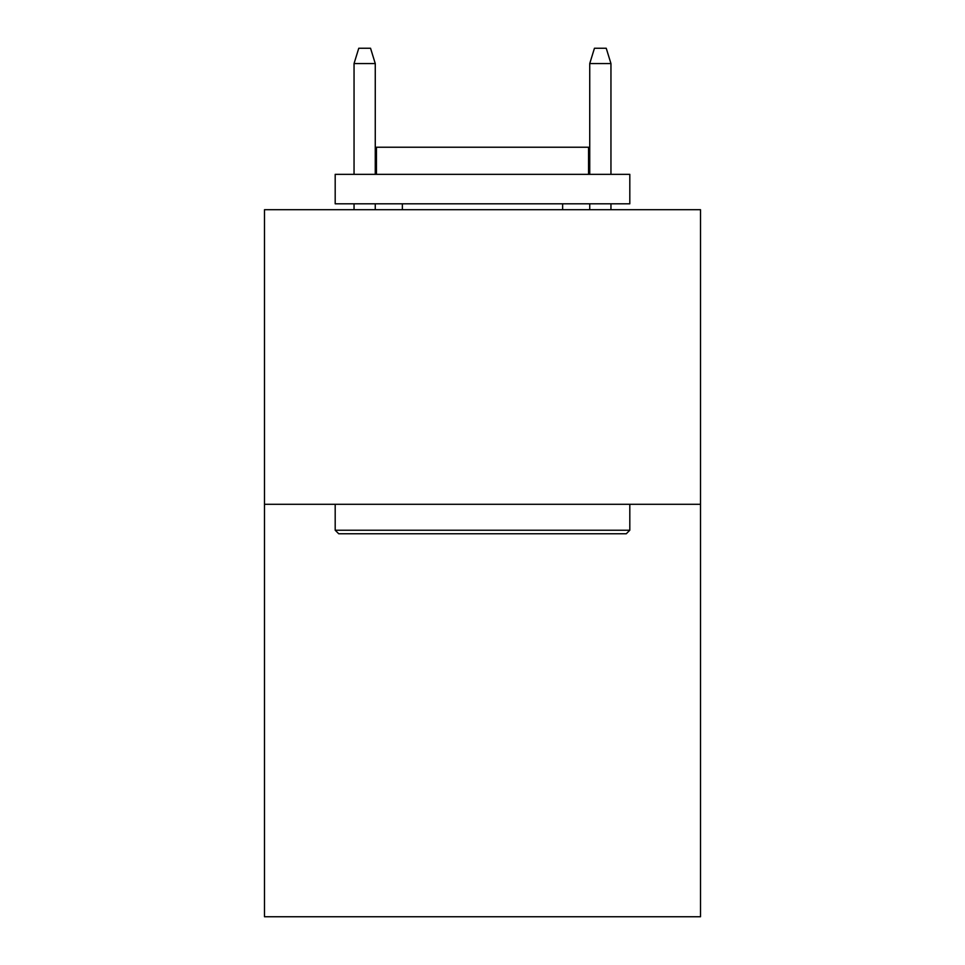<?xml version="1.0" encoding="UTF-8"?>
<svg xmlns="http://www.w3.org/2000/svg" width="965" height="965" viewBox="0 0 965 965"><rect width="100%" height="100%" fill="white"/><g stroke="black" fill="none" stroke-linecap="round" stroke-linejoin="round"><path stroke-width="1.45" d="M700.506 504.297L700.506 916.75L264.494 916.75L264.494 209.695L700.506 209.695L700.506 504.297L264.494 504.297M338.727 533.766L335.193 530.231L629.807 530.231L626.273 533.766L338.727 533.766M629.807 174.339L629.807 203.808L335.193 203.808L335.193 174.339L629.807 174.339M376.447 174.339L376.447 147.235L588.553 147.235L588.553 174.339M629.807 504.297L629.807 530.231M335.193 504.297L335.193 530.231M562.631 203.808L562.631 209.695M402.369 203.808L402.369 209.695M375.264 174.339L375.264 63.569L354.046 63.569L354.046 174.339M354.046 203.808L354.046 209.695M375.264 203.808L375.264 209.695M354.046 63.569L358.763 48.25L370.548 48.25L375.264 63.569M589.736 63.569L594.452 48.25L606.237 48.25L610.954 63.569L589.736 63.569L589.736 174.339M589.736 203.808L589.736 209.695M610.954 63.569L610.954 174.339M610.954 203.808L610.954 209.695"/></g></svg>
